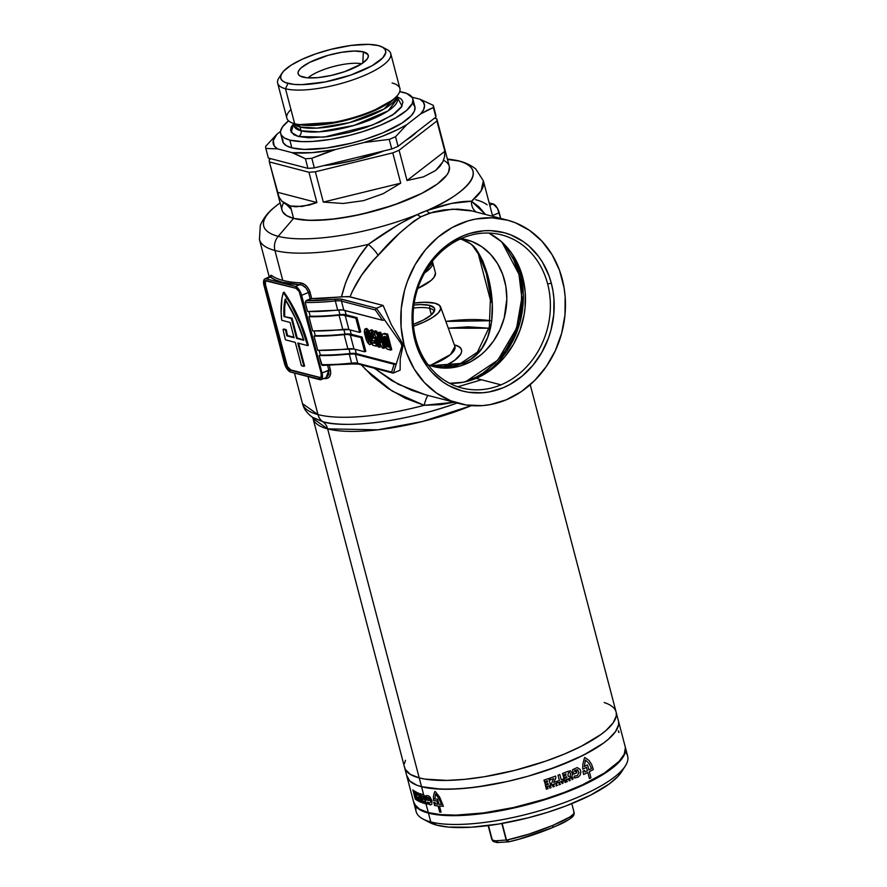 <?xml version="1.0" encoding="UTF-8"?>
<svg xmlns="http://www.w3.org/2000/svg" width="887" height="887" viewBox="0 0 887 887"><rect width="100%" height="100%" fill="white"/><g stroke="black" fill="none" stroke-linecap="round" stroke-linejoin="round"><path stroke-width="1.33" d="M434.275 311.415A35.147 9.868 -14.7 0 0 429.663 308.354L429.829 305.405A36.156 10.145 165.3 0 1 434.741 309.929A36.156 10.145 165.3 0 1 413.353 324.354L423.154 320.14L431.348 314.896L429.663 308.354A35.147 9.868 165.3 0 1 434.275 311.415M547.634 283.895A79.076 67.889 104.6 0 0 462.471 238.026A79.076 67.889 104.6 0 0 415.826 338.978L414.883 340.309A81.859 70.284 -75.4 0 1 463.169 235.798A81.859 70.284 -75.4 0 1 551.337 283.286L547.634 283.895A79.076 67.889 -75.4 0 1 500.989 384.847L476.086 378.35A79.076 67.889 104.6 0 0 525.137 306.98A79.076 67.889 104.6 0 0 488.881 233.059L500.922 241.253L510.347 251.398L514.305 257.263L520.525 270.324L522.731 277.387L525.226 292.244L525.082 307.578L524.029 315.251L519.993 330.219L513.518 344.211L504.88 356.696L494.392 367.185L488.571 371.564L476.086 378.35L500.989 384.847A79.076 67.889 -75.4 0 1 461.761 387.941A79.076 67.889 -75.4 0 1 415.826 338.978A79.076 67.889 -75.4 0 1 462.471 238.026A79.076 67.889 -75.4 0 1 501.698 234.922A79.076 67.889 -75.4 0 1 547.634 283.895L551.337 283.286L552.967 290.869L553.92 298.653L553.776 314.53L550.916 330.308L548.499 337.969L541.802 352.449L532.854 365.377L522 376.243L509.637 384.636L503.051 387.796L489.358 391.899L482.384 392.797L468.536 392.265L461.783 390.823L448.966 385.701L443.012 382.053L432.335 372.762L427.7 367.218L420.083 354.589L414.883 340.309L413.253 332.725L412.3 324.93L412.444 309.053L415.304 293.275L417.722 285.625L424.418 271.134L433.366 258.206L444.221 247.34L450.241 242.816L463.169 235.798L469.955 233.37L483.836 230.786L490.799 230.664L504.437 232.76L510.979 234.955L523.208 241.541L528.763 245.865L538.52 256.365L542.611 262.441L549.053 275.968L551.337 283.286A81.859 70.284 -75.4 0 1 503.051 387.796A81.859 70.284 -75.4 0 1 414.883 340.309L415.826 338.978A79.076 67.889 104.6 0 0 500.989 384.847A79.076 67.889 104.6 0 0 547.634 283.895M501.288 241.43L505.978 247.041L513.695 259.824L518.95 274.271L521.833 297.81L516.567 328.234L497.784 360.189L465.575 381.743L476.751 376.842L483.171 372.928L494.968 363.138L505.047 351.041L512.996 337.104L518.529 321.87L521.423 305.904L521.567 289.838L518.95 274.271L520.436 274.028L523.341 295.083L520.081 321.959L506.51 351.585L480.954 376.077A83.955 72.08 104.6 0 0 520.436 274.028L521.889 274.405L520.436 274.028A83.955 72.08 104.6 0 0 512.642 254.658L520.436 274.028L518.95 274.271L501.998 242.206M414.196 303.032A42.399 11.897 165.3 0 1 435.029 303.232A42.399 11.897 165.3 0 1 440.606 306.957L454.854 346.296A46.191 12.961 -14.7 0 1 430.062 365.566L450.529 354.523L454.931 346.518M454.432 345.121A5.577 4.79 104.6 0 0 454.643 345.032C462.748 346.44 468.735 354.423 443.356 366.985L454.854 360.189L460.952 353.758L461.706 350.93L460.874 348.491L458.501 346.495L454.643 345.032A5.577 4.79 -75.4 0 1 454.432 345.121M270.48 277.409L270.424 275.58L271.4 275.292A115.754 32.486 -14.7 0 0 282.765 280.381A115.754 32.486 -14.7 0 0 300.383 282.853L304.673 284.516L307.368 287.022L309.386 290.326L311.714 298.609A115.754 32.486 -14.7 0 0 341.539 296.724L345.597 282.82L351.596 269.482L359.191 256.709L368.327 244.38L399.061 224.167L417.289 214.576A108.181 30.358 165.3 0 1 278.208 236.33A13.948 11.974 104.6 0 0 274.926 250.478A115.754 32.486 -14.7 0 0 368.327 244.38A115.754 32.486 165.3 0 1 274.926 250.478A115.754 32.486 165.3 0 1 259.436 239.534L269.282 277.054M485.832 269.515L488.282 278.851M491.021 302.312L478.115 253.128L491.021 302.312M313.022 418.52A109.334 30.679 165.3 0 0 313.033 418.531L327.658 428.876A13.948 11.974 104.6 0 0 322.813 421.724A13.948 11.974 -75.4 0 1 327.658 428.876L419.218 777.899A109.334 30.679 165.3 0 1 404.594 767.565A109.334 30.679 -14.7 0 0 419.218 777.899L327.658 428.876A109.334 30.679 165.3 0 0 471.396 405.614L422.434 421.525L377.729 429.829L327.658 428.876A109.334 30.679 165.3 0 1 313.033 418.531L312.39 417.212L322.813 421.724A13.948 11.974 -75.4 0 1 317.978 414.584L302.489 403.64A115.754 32.486 -14.7 0 0 317.978 414.584L308.011 376.587L317.978 414.584A115.754 32.486 -14.7 0 0 424.108 405.315L405.47 398.318L388.074 388.451L372.252 376.099L361.297 364.834M294.462 373.05L302.489 403.64C303.82 409.018 307.301 413.686 312.945 417.633L322.813 421.724C335.951 426.614 389.105 426.902 456.495 403.252L457.138 403.02M283.075 329.321L285.592 329.975A70.284 30.147 -112.7 0 0 286.811 335.84L294.074 337.736L290.071 322.458L281.711 320.274L281.112 312.324L281.955 298.309L283.363 292.488L290.925 304.463L300.626 324.553L307.612 345.608L297.788 343.047L303.897 366.353L301.414 365.699L295.293 342.393L285.481 339.832A75.306 32.298 67.3 0 1 285.326 339.277A75.306 32.298 67.3 0 1 283.075 329.321L286.29 329.687A70.284 30.147 -112.7 0 0 287.51 335.552L294.074 337.736L290.071 322.458L281.711 320.274A75.306 32.298 67.3 0 1 283.363 292.488A75.306 32.298 67.3 0 1 307.612 345.608L297.788 343.047L303.897 366.353L301.414 365.699L295.293 342.393L285.481 339.832A75.306 32.298 67.3 0 1 285.326 339.277A75.306 32.298 67.3 0 1 283.075 329.321M280.104 202.89L277.908 204.531A108.181 30.358 -14.7 0 0 278.208 236.33L293.586 218.39A86.46 24.271 165.3 0 1 283.64 202.779M458.546 160.957A108.181 30.358 -14.7 0 0 450.075 159.361L458.546 160.957C495.101 170.869 455.12 199.542 426.636 210.674L451.494 203.422L471.485 201.26L478.825 206.715L485.455 214.399L471.485 201.26L481.142 190.838L483.36 180.782A115.754 32.486 165.3 0 1 471.485 201.26A13.948 11.631 -64.9 0 0 476.175 211.982A13.948 11.631 115.1 0 1 471.485 201.26C459.799 201.039 444.842 204.176 426.636 210.674A108.181 30.358 -14.7 0 0 458.546 160.957L447.491 159.472L458.546 160.957M373.571 367.628L391.599 380.545L411.479 390.247L425.006 394.637L459.167 403.552A94.831 81.427 -75.4 0 1 404.073 344.821L402.687 344.466A94.831 81.427 104.6 0 0 403.031 345.753L400.237 358.736L400.115 370.189L400.237 358.736L403.031 345.753A94.831 81.427 -75.4 0 1 402.687 344.466L404.073 344.821A94.831 81.427 -75.4 0 1 425.195 250.067A94.831 81.427 -75.4 0 1 507.054 220.043A94.831 81.427 -75.4 0 1 562.147 278.762A94.831 81.427 -75.4 0 1 541.026 373.527A94.831 81.427 -75.4 0 1 459.167 403.552M507.054 220.043L469.733 210.374L457.581 209.099L443.733 209.92L433.222 212.037L421.17 216.672L413.963 221.04L399.172 233.503L373.471 260.213L361.597 275.192L352.394 291.202L350.066 296.823L383.129 305.45L376.432 308.255L340.952 299.096L306.082 300.649L310.162 298.941L308.465 292.466L301.635 295.327L322.014 373.006A8.371 3.592 67.3 0 1 321.094 379.647A8.371 3.592 67.3 0 1 319.897 379.691L290.57 372.041A8.371 3.592 67.3 0 1 284.383 363.182L264.004 285.503A8.371 3.592 67.3 0 1 264.936 278.873A8.371 3.592 67.3 0 1 266.122 278.817L270.446 277.01L266.122 278.817L295.449 286.468L299.806 290.825L301.635 295.327L322.014 373.006L322.447 377.141L321.338 379.514L290.57 372.041L287.92 370.123L285.481 366.242L264.004 285.503L263.572 281.367L264.681 278.995L266.122 278.817L295.449 286.468L299.773 284.672L281.944 282.166L275.347 279.904L270.446 277.01A1.397 1.308 128.3 0 0 271.4 275.292A115.754 32.486 -14.7 0 0 282.765 280.381L274.926 250.478L282.765 280.381A115.754 32.486 -14.7 0 0 300.383 282.853C304.773 283.518 307.989 286.612 310.018 292.133L311.714 298.609L348.414 296.535L383.129 305.45L391.256 324.52L402.354 343.169A94.831 81.427 104.6 0 0 402.687 344.466A94.831 81.427 -75.4 0 1 402.354 343.169L401.19 343.657L401.866 346.24L396.234 364.069L356.308 353.658L355.177 349.323L356.308 353.658L395.713 364.235L354.168 353.98L319.12 355.543L356.308 353.658A13.948 3.914 -14.7 0 0 350.143 353.503L348.901 348.768L350.143 353.503A121.331 34.05 -14.7 0 1 320.34 355.033L319.12 350.387L320.34 355.033L319.12 355.543L321.493 364.601A122.716 34.438 -14.7 0 0 351.618 363.105L349.245 354.046A122.716 34.438 165.3 0 1 319.12 355.543L322.114 365.377L352.316 363.992A1.397 0.632 83.8 0 0 352.505 363.903A1.397 0.632 -96.2 0 1 352.305 363.992A1.397 0.632 -96.2 0 1 351.618 363.105L349.245 354.046A13.948 3.914 165.3 0 1 355.365 354.201L394.094 364.302L391.633 372.096L357.749 363.26L355.365 354.201L357.749 363.26A13.948 3.914 -14.7 0 0 351.618 363.105A1.397 0.632 83.8 0 0 352.305 363.992L358.559 364.125A1.397 1.197 -75.4 0 1 357.749 363.26A1.397 1.197 104.6 0 0 358.559 364.125L392.675 373.028M325.518 378.66A115.754 32.486 165.3 0 1 323.7 378.549A115.754 32.486 165.3 0 0 325.518 378.66A1.397 1.009 93.1 0 0 325.097 377.973A1.397 1.009 -86.9 0 1 325.518 378.66L328.013 378.106L329.853 376.232L330.718 373.327L330.396 369.812C331.283 375.401 329.654 378.35 325.518 378.66M329.265 365.488L330.396 369.812L328.844 370.156L327.625 365.511L328.844 370.156L322.014 373.006L330.396 369.812L329.265 365.488M476.119 249.147L470.664 243.825L462.083 239.512A8.371 7.939 -65.7 0 0 460.12 239.058A8.371 7.939 114.3 0 1 462.083 239.512L461.972 239.435A8.371 8.038 -50.6 0 0 460.275 238.991A8.371 8.038 129.4 0 1 461.972 239.435C467.416 241.508 471.485 243.958 474.157 246.797A8.371 6.209 136.8 0 1 472.638 245.71A8.371 6.209 -43.2 0 0 474.157 246.797C494.259 270.845 506.399 347.017 463.103 363.26L470.42 359.357L476.685 354.301L481.896 348.181L487.606 337.57L491.675 321.482L492.285 303.953L489.147 281.168L482.838 260.966L476.119 249.147M427.589 364.657L438.233 367.562L449.332 367.983L460.442 365.921L471.152 361.452L481.042 354.733L485.566 350.609L493.538 341.04L499.824 330.019L504.204 317.956L506.821 298.941L505.845 286.368L502.707 274.449L497.552 263.616L490.566 254.314L482.007 246.874L472.228 241.608L461.074 238.625A65.549 56.28 -75.4 0 1 466.462 239.712A65.549 56.28 -75.4 0 1 506.821 298.631A65.549 56.28 -75.4 0 1 465.875 363.98L463.103 363.26L465.875 363.98A65.549 56.28 -75.4 0 1 433.355 366.553A65.549 56.28 -75.4 0 1 428.122 364.856M562.269 279.217L561.538 276.556L562.269 279.217M365.821 351.307L362.084 337.071L351.219 334.233L350.077 329.897L351.219 334.233L362.084 337.071L360.92 337.559L347.637 334.454L314.02 336.118L351.219 334.233A13.948 3.914 -14.7 0 0 345.043 334.089L343.801 329.354L345.043 334.089A121.331 34.05 -14.7 0 1 315.251 335.608L314.031 330.962L315.251 335.608L314.02 336.118L317.757 350.365L354.013 349.023L350.276 334.776L360.92 337.559L364.657 351.795L354.013 349.023L364.657 351.795L365.821 351.307L364.657 351.795L360.92 337.559L362.084 337.071L365.821 351.307M360.732 331.893L356.995 317.646L346.118 314.807L344.988 310.483L346.118 314.807L356.995 317.646L355.831 318.134L342.537 315.04L308.931 316.703L346.118 314.807A13.948 3.914 -14.7 0 0 339.954 314.663L338.712 309.929L339.954 314.663A121.331 34.05 -14.7 0 1 310.151 316.182L308.931 311.548L310.151 316.182L308.931 316.703L312.667 330.94L348.913 329.598L345.176 315.351L355.831 318.134L359.568 332.381L348.913 329.598L359.568 332.381L360.732 331.893L359.568 332.381L355.831 318.134L356.995 317.646L360.732 331.893M269.881 276.822L271.4 275.292A1.397 1.308 -51.7 0 1 270.446 277.01A117.139 32.874 165.3 0 0 299.773 284.672A1.397 1.009 93.1 0 0 300.383 282.853A1.397 1.009 -86.9 0 1 299.773 284.672C303.731 285.104 306.625 287.71 308.465 292.466L310.018 292.133L308.465 292.466L306.082 288.087L302.334 285.292L299.773 284.672L295.449 286.468A8.371 3.592 67.3 0 1 301.635 295.327L308.465 292.466L310.162 298.941L311.714 298.609L306.082 300.649A121.331 34.05 165.3 0 0 335.53 299.163A1.397 0.632 -96.2 0 0 335.319 300.959A13.948 3.914 165.3 0 1 341.44 301.114A1.397 1.197 -75.4 0 1 342.271 299.329A1.397 1.197 104.6 0 0 341.44 301.114L375.323 309.951L376.432 308.255L375.323 309.951L382.541 320.285L384.681 320.052L376.432 308.255L401.19 343.657L402.354 343.169L391.256 324.52L383.129 305.45L376.432 308.255L342.271 299.329A15.345 4.302 -14.7 0 0 335.53 299.163A1.397 0.632 83.8 0 0 335.319 300.959A13.948 3.914 165.3 0 1 341.44 301.114L343.823 310.173A13.948 3.914 -14.7 0 0 337.692 310.029L335.319 300.959A122.716 34.438 -14.7 0 1 305.195 302.456L306.082 300.649L305.195 302.456L307.567 311.514A122.716 34.438 -14.7 0 0 337.692 310.029L335.319 300.959A122.716 34.438 165.3 0 1 305.195 302.456L307.567 311.514L342.626 309.962L382.541 320.285L343.823 310.173L341.44 301.114L375.323 309.951L382.541 320.285L384.681 320.052L401.19 343.657L401.866 346.24L403.031 345.753L401.866 346.24L393.418 372.983L400.115 370.189L393.418 372.983L396.234 364.069L394.094 364.302L391.633 372.096L392.919 373.072L391.633 372.096L357.749 363.26A13.948 3.914 -14.7 0 0 351.618 363.105A122.716 34.438 165.3 0 1 321.493 364.601M374.624 332.947L372.562 330.119L370.699 330.274C369.269 330.385 368.97 332.004 369.779 335.153L371.575 339.355L373.338 340.918L374.126 340.575L374.624 343.324L372.052 342.648L374.48 342.493L372.052 342.648L372.74 345.276L376.299 346.207L377.463 345.719L376.476 340.386L377.463 345.719L376.299 346.207L374.879 338.501L373.704 337.825L372.939 338.557L371.165 335.452L371.365 332.703L372.895 335.164L374.092 335.098L370.699 330.274L371.365 329.753M371.132 332.714L372.895 335.164L374.99 334.721L374.092 335.098L371.165 330.452L370.201 330.23L369.447 331.228L371.01 338.39L372.906 340.741L374.126 340.575L374.624 343.324L372.052 342.648L372.74 345.276L376.299 346.207L374.879 338.501L375.877 338.091L373.704 337.825L374.857 337.337L375.822 337.892L374.857 337.337L372.939 338.557L372.241 338.002L371.165 335.452L372.329 334.964L372.008 333.102M373.837 337.947L372.329 334.964L371.165 335.452L371.365 332.703M383.916 333.911L382.619 334.033L382.042 336.162L384.847 347.837L383.683 348.314L379.603 332.78L380.767 332.292L382.142 337.548L380.767 332.292L378.317 332.448L380.966 342.582L375.5 331.716L374.103 331.35L378.184 346.884L379.481 347.216L376.753 336.849L382.33 347.97L384.847 347.837L383.905 344.256L386.665 348.813L390.579 350.121L386.499 334.587L387.663 334.1L391.744 349.633L390.579 350.121L386.499 334.587L382.84 333.9L385.08 333.423L383.916 333.911L387.663 334.1L383.916 333.911C381.842 333.9 381.465 336.162 382.785 340.708C383.849 345.387 385.601 348.314 388.074 349.467L391.744 349.633L387.663 334.1L384.381 333.335M379.436 336.727L376.665 331.228L375.268 330.862L376.665 331.228L379.436 336.727M380.634 346.739L379.459 342.238L380.634 346.739L379.481 347.216L380.634 346.739M369.535 332.414L367.717 329.166L365.832 328.678M371.099 344.2L371.93 342.615L371.243 338.124M449.676 383.306A79.076 67.889 104.6 0 0 476.086 378.35L462.859 382.308L449.399 383.295M455.042 365.799L463.103 363.26L430.428 365.688L446.405 366.952L455.042 365.799M493.039 203.899L497.396 208.245L500.712 218.379L499.237 212.747A8.371 3.592 -112.7 0 0 493.039 203.899L489.779 205.263L493.039 203.899L489.147 202.879L493.039 203.899M283.962 316.526L291.335 318.444L296.568 338.379L303.831 340.275L295.848 318.921L285.148 299.296L284.006 307.312L283.962 316.526A70.284 30.147 67.3 0 1 285.148 299.296A70.284 30.147 67.3 0 1 303.831 340.275L296.568 338.379L303.676 339.765L297.267 338.091L292.034 318.156L291.335 318.444L296.568 338.379L297.267 338.091L292.034 318.156L283.962 316.526M266.056 280.58A6.42 2.75 -112.7 0 0 265.668 285.47L264.98 285.758L265.668 285.47L286.057 363.149L285.359 363.437L286.057 363.149A6.42 2.75 -112.7 0 0 290.792 369.934L290.104 370.223A6.42 2.75 67.3 0 1 285.359 363.437L264.98 285.758A6.42 2.75 67.3 0 1 265.679 280.669A6.42 2.75 67.3 0 1 266.599 280.636L295.925 288.286A6.42 2.75 67.3 0 1 300.671 295.072L321.05 372.751A6.42 2.75 67.3 0 1 320.34 377.84A6.42 2.75 67.3 0 1 319.431 377.884L321.216 376.72L321.05 372.751L299.263 291.623L295.925 288.286L265.501 280.769L264.648 282.587L264.98 285.758L286.756 366.885L290.104 370.223L320.118 377.585A6.42 2.75 -112.7 0 0 320.662 377.64M421.835 212.459L426.636 210.674A13.948 5.522 -108.4 0 0 429.807 213.057L421.17 216.672C406.135 226.285 391.744 239.191 377.984 255.378C365.411 267.985 356.097 281.8 350.066 296.823L341.539 296.724C345.985 277.853 354.911 260.401 368.327 244.38A13.948 3.348 -137.6 0 1 377.984 255.378A13.948 3.348 42.4 0 0 368.327 244.38C384.781 232.405 401.101 222.471 417.289 214.576L421.835 212.459M443.544 160.281A86.46 24.271 165.3 0 1 402.753 201.792A86.46 24.271 165.3 0 1 293.586 218.39L278.208 236.33A108.181 30.358 -14.7 0 0 417.289 214.576A13.948 6.397 -117.1 0 0 421.17 216.672A13.948 6.397 62.9 0 1 417.289 214.576L426.636 210.674A13.948 5.522 71.6 0 0 429.807 213.057L452.592 209.144L472.472 211.017M277.309 192.213L316.903 202.546L309.286 205.063L295.903 206.804L290.348 206.017L285.647 204.132L281.866 201.172L279.083 197.18L277.309 192.213L269.36 161.922L308.953 172.255A86.46 24.271 -14.7 0 0 315.362 171.779L392.775 152.874L400.724 183.165L323.312 202.081L315.362 171.779L392.775 152.874A86.46 24.271 -14.7 0 0 399.083 150.236L436.903 120.987L444.853 151.289L407.033 180.527L399.083 150.236L436.903 120.987A86.46 24.271 -14.7 0 0 436.814 118.814L444.764 149.116L436.814 118.814A86.46 24.271 165.3 0 1 436.903 120.987L444.853 151.289L444.542 156.755L442.868 161.833L435.584 170.537L423.398 176.89L407.033 180.527L399.083 150.236A86.46 24.271 165.3 0 1 392.775 152.874L400.724 183.165L383.062 193.743L363.515 200.65L343.214 203.478L323.312 202.081L315.362 171.779A86.46 24.271 165.3 0 1 308.953 172.255L316.903 202.546L277.309 192.213L282.022 210.219A86.46 24.271 -14.7 0 0 293.586 218.39L303.343 219.998L315.484 220.386L337.149 218.657L361.275 214.31L393.651 205.13L421.78 193.377L437.446 183.953L446.937 174.894L448.567 172.089L449.432 166.989L448.567 172.089L446.937 174.894L437.446 183.953L421.78 193.377L401.268 202.369L377.696 210.141L353.093 216.029L329.565 219.532L309.142 220.342L293.586 218.39L286.612 215.63L282.665 211.816L281.889 209.554L282.665 211.816L286.612 215.63L293.586 218.39L290.348 206.017L281.866 201.172L279.083 197.18L269.36 161.922A86.46 24.271 165.3 0 1 269.271 159.749A86.46 24.271 -14.7 0 0 269.36 161.922L308.953 172.255L316.903 202.546L302.245 206.483L290.348 206.017L293.586 218.39A86.46 24.271 -14.7 0 0 390.845 206.083A86.46 24.271 -14.7 0 0 449.288 166.335L444.764 149.071M281.911 207.092L282.742 204.453L281.911 207.092M404.073 344.821L406.712 353.292L414.174 368.959L424.296 382.43L436.659 393.185L450.818 400.802L466.218 405.004L482.273 405.636L490.345 404.583L506.211 399.837L521.179 391.699L534.695 380.49L546.226 366.641L555.329 350.687L561.659 333.246L564.975 314.974L565.141 296.568L564.032 287.554L559.509 270.291L552.036 254.624L541.924 241.164L529.55 230.409L515.402 222.781L507.819 220.242L492.019 217.814L475.875 219L467.87 220.941L452.381 227.416L438.067 237.128L425.483 249.724L415.116 264.692L407.355 281.478L404.561 290.348L401.246 308.621L401.079 327.015L404.073 344.821M323.056 365.389L352.505 363.903M339.056 315.207A122.716 34.438 165.3 0 1 308.931 316.703L312.667 330.94A122.716 34.438 -14.7 0 0 342.792 329.443L339.056 315.207A13.948 3.914 165.3 0 1 345.176 315.351L348.913 329.598A13.948 3.914 -14.7 0 0 342.792 329.443L339.056 315.207M344.145 334.621A122.716 34.438 165.3 0 1 314.02 336.118L317.757 350.365A122.716 34.438 -14.7 0 0 347.881 348.868L344.145 334.621A13.948 3.914 165.3 0 1 350.276 334.776L354.013 349.023A13.948 3.914 -14.7 0 0 347.881 348.868L344.145 334.621M326.494 377.363L328.767 374.558L328.844 370.156L326.106 377.552L321.094 379.647M492.485 215.563L499.237 212.747L492.485 215.563M293.941 337.226L286.811 335.84A70.284 30.147 67.3 0 1 285.592 329.975L286.29 329.687L283.773 329.022L286.29 329.687A70.284 30.147 -112.7 0 0 287.51 335.552L293.941 337.226M298.62 343.258L304.596 366.054L298.62 343.258M308.31 345.32L307.612 345.608L308.31 345.32A75.306 32.298 -112.7 0 0 284.062 292.2L283.363 292.488L284.062 292.2L287.92 297.999L298.354 317.369L303.986 331.272L308.31 345.32M266.189 280.48L265.346 282.299L265.668 285.47L287.455 366.597L290.792 369.934L320.717 377.64M285.625 300.028A70.284 30.147 -112.7 0 0 284.66 316.227L284.694 307.013L285.847 299.008M419.218 777.899A109.334 30.679 -14.7 0 0 542.212 762.332A109.334 30.679 -14.7 0 0 616.11 712.073A109.334 30.679 165.3 0 1 542.212 762.332A109.334 30.679 165.3 0 1 419.218 777.899L410.393 774.406L405.403 769.583L404.417 766.734L405.403 769.583L410.393 774.406L419.218 777.899L421.536 786.702L419.218 777.899L424.973 779.108L419.218 777.899M604.169 702.526L606.353 703.302L604.169 702.526A109.334 30.679 165.3 0 1 616.11 712.073L618.416 720.876A109.334 30.679 165.3 0 1 544.518 771.136A109.334 30.679 165.3 0 1 421.536 786.702A109.334 30.679 -14.7 0 0 544.518 771.136A109.334 30.679 -14.7 0 0 618.416 720.876L625.213 746.776A109.334 30.679 -14.7 0 1 551.315 797.036A109.334 30.679 -14.7 0 1 428.321 812.603L425.483 801.759L424.518 801.427A109.334 30.679 165.3 0 1 421.89 800.595L421.458 798.965A109.334 30.679 -14.7 0 0 423.055 799.497L422.655 798.5A109.334 30.679 165.3 0 1 421.247 798.034L420.837 796.448A109.334 30.679 -14.7 0 0 422.234 796.914L422.101 795.883A109.334 30.679 165.3 0 1 420.505 795.351L420.083 793.71A109.334 30.679 -14.7 0 0 422.711 794.541L423.631 794.697L421.536 786.702L433.865 788.731L449.221 789.219L467.017 788.155L486.564 785.56L507.12 781.547L527.887 776.269L557.69 766.435L583.624 755.07L603.437 743.151L608.371 739.237L615.445 731.697L618.561 724.823L618.594 721.708L618.561 724.823L615.445 731.697L608.371 739.237L603.437 743.151L591.008 751.112L575.563 758.973L548.066 769.938L527.887 776.269L507.12 781.547L476.618 787.035L457.858 788.876L441.194 789.175L421.536 786.702A109.334 30.679 165.3 0 1 406.9 776.369A109.334 30.679 -14.7 0 0 421.536 786.702L423.631 794.697L426.126 798.599L425.483 801.759L428.321 812.603L419.496 809.11L414.506 804.287L413.519 801.438M616.277 712.904L616.243 716.02L613.128 722.894L606.065 730.433L601.131 734.347L581.318 746.266L564.575 753.972L545.76 761.124L515.214 770.249L484.258 776.757L464.71 779.351L446.915 780.416L424.973 779.108L446.915 780.416L464.71 779.351L484.258 776.757L515.214 770.249L545.76 761.124L564.575 753.972L581.318 746.266L601.131 734.347L606.065 730.433L613.128 722.894L616.243 716.02L616.277 712.904M404.45 763.618L405.503 760.281L404.45 763.618M509.914 343.191L508.395 342.837M365.067 369.036L392.276 391.167L424.108 405.315A13.948 2.029 102.8 0 1 428.188 395.469A13.948 2.029 -77.2 0 0 424.108 405.315L454.211 402.254L440.695 404.627L424.108 405.315A115.754 32.486 165.3 0 1 317.978 414.584A13.948 11.974 104.6 0 0 322.813 421.724A112.538 31.588 -14.7 0 0 456.495 403.252A13.948 3.958 70.3 0 0 456.506 402.864M259.348 239.157A115.754 32.486 -14.7 0 0 274.926 250.478A13.948 11.974 -75.4 0 1 278.208 236.33A108.181 30.358 165.3 0 1 277.321 204.975M374.247 368.216L398.23 384.248L425.139 394.671M490.389 320.739A103.202 28.961 -14.7 0 0 445.839 321.404L490.389 320.739M448.301 328.19L468.148 326.804L489.059 328.212L448.301 328.19M443.445 366.963A13.948 3.914 165.3 0 1 452.647 366.065L443.356 366.985M440.606 306.957A42.399 11.897 165.3 0 1 413.519 326.228M413.664 303.11L424.285 302.256L435.029 303.232L439.608 305.461L440.75 308.776L438.355 312.878L432.634 317.424L424.075 322.014L413.42 326.272M429.829 305.405L420.671 304.574L413.907 305.017A36.156 10.145 165.3 0 1 429.829 305.405L429.663 308.354L431.37 314.874L434.708 310.128L434.397 308.155L429.829 305.405M413.542 308.044A35.147 9.868 165.3 0 1 429.663 308.354A35.147 9.868 -14.7 0 0 413.542 308.044M481.519 379.769L457.792 386.754M359.246 364.069A1.397 1.197 -75.4 0 1 358.548 364.125M487.085 204.83A115.754 32.486 -14.7 0 0 475.72 199.741M385.9 336.872L388.595 347.161L386.699 346.529L384.115 341.162C383.073 337.925 383.306 336.395 384.792 336.583L385.9 336.872L388.595 347.161L386.699 346.529L387.863 346.052L386.699 346.529L385.812 345.62L384.115 341.162L385.28 340.675L383.993 340.697L383.55 336.883L385.9 336.872M383.86 336.528L384.67 336.55L385.28 340.675L387.863 346.052L389.094 346.495M388.484 346.318L386.233 343.712L384.714 336.406M375.5 331.716L376.665 331.228L375.5 331.716L380.966 342.582L378.317 332.448L380.767 332.292L378.317 332.448L379.603 332.78L383.683 348.314L382.33 347.97L376.753 336.849L379.481 347.216L378.184 346.884L374.103 331.35L375.268 330.862L374.103 331.35L375.5 331.716M370.699 330.274L371.864 329.787L374.414 332.503M372.008 333.268L374.103 338.08M373.338 340.918L374.126 340.575M373.704 337.825L372.939 338.557M369.613 344.644L370.711 343.635L369.768 337.382L370.422 337.104L369.768 337.382L367.34 330.718L365.023 328.9L364.369 331.372L365.677 337.437L367.506 342.393L369.613 344.644C371.054 343.857 371.11 341.44 369.768 337.382C369.014 333.445 367.595 330.629 365.477 328.911L366.641 328.423L365.477 328.911C364.047 329.698 363.992 332.126 365.333 336.195C366.087 340.12 367.517 342.936 369.613 344.644L371.309 344.145L371.487 339.2M369.125 342.216L366.741 336.561L367.905 336.073L369.147 340.253L367.905 336.073L366.741 336.561L366.12 331.328L368.36 336.982L368.981 342.227L365.998 333.545L365.832 331.527L366.564 331.716L367.905 336.073L367.018 332.315M365.477 328.911L366.641 328.423L369.369 331.993M367.107 332.78L368.981 342.227M369.314 335.741L369.513 336.495M281.866 73.366L278.928 77.923A58.442 16.398 -14.7 0 0 285.492 88.744L287.953 83.4A54.262 15.223 165.3 0 1 281.866 73.366A54.262 15.223 165.3 0 1 324.964 50.969A54.262 15.223 165.3 0 1 378.405 45.603L382.796 47.333L385.268 49.727L385.745 52.688L382.674 57.943L372.063 65.738L350.753 75.073L325.296 81.914L301.702 84.653L294.074 84.409L285.536 82.624L282.088 80.551L280.614 77.856L281.146 74.652L283.685 71.06L291.014 65.239L301.968 59.362L315.617 53.919L330.773 49.395L351.075 45.437L368.648 44.372L378.405 45.603A54.262 15.223 165.3 0 1 382.242 47.022A54.262 15.223 165.3 0 1 356.241 73.067A54.262 15.223 165.3 0 1 287.953 83.4L285.492 88.744A58.442 16.398 165.3 0 1 277.664 83.212A58.442 16.398 165.3 0 1 280.813 75.539M280.669 133.627L282.709 141.399A68.332 19.181 -14.7 0 0 291.856 147.863L289.816 140.091A68.332 19.181 165.3 0 1 280.669 133.627A68.332 19.181 165.3 0 1 288.563 120.832L282.532 126.863L280.58 131.165L280.569 133.105L281.179 134.891L284.295 137.906L289.816 140.091L302.101 141.632L312.512 141.454L330.463 139.37L349.811 135.312L362.672 131.664L380.667 125.134L395.735 117.838L406.59 110.42L412.3 103.502L412.976 99.466L412.355 97.681L406.778 93.468L399.715 91.671A68.332 19.181 165.3 0 1 403.729 92.481A68.332 19.181 165.3 0 1 412.865 98.945A68.332 19.181 165.3 0 1 366.686 130.367A68.332 19.181 165.3 0 1 289.816 140.091L291.856 147.863A68.332 19.181 -14.7 0 0 368.715 138.128A68.332 19.181 -14.7 0 0 414.905 106.717L412.865 98.945M397.487 98.557A53.553 15.024 -14.7 0 1 361.286 123.171A53.553 15.024 -14.7 0 1 301.048 130.799L300.061 127.007L301.048 130.799L293.885 125.732A53.553 15.024 -14.7 0 0 301.048 130.799A4.457 3.836 -75.4 0 1 298.42 136.498L308.853 137.807L327.647 136.676L349.356 132.44L365.555 127.595L380.146 121.785L394.937 113.381L401.312 107.305L402.975 102.005L401.39 99.133L396.977 96.639L402.044 106.13L392.475 115.088L372.285 125.122L323.988 137.119L298.42 136.498A4.457 3.836 104.6 0 0 301.048 130.799L319.098 131.853L353.935 125.455L388.162 110.842L397.487 98.557L396.844 96.106M300.061 127.007A53.553 15.024 165.3 0 1 293.575 123.393L300.061 127.007A4.457 3.836 104.6 0 0 297.877 124.38A4.457 3.836 -75.4 0 1 300.061 127.007L316.969 128.127L349.478 122.639L383.927 109.079L396.6 96.361A53.553 15.024 165.3 0 1 357.683 120.233A53.553 15.024 165.3 0 1 300.061 127.007M299.229 124.646L339.388 121.907L370.367 112.427L392.287 100.231A55.781 15.656 -14.7 0 1 299.229 124.646L296.735 124.169A58.442 16.398 165.3 0 1 294.661 123.703A58.442 16.398 165.3 0 1 290.936 109.522M277.664 83.212L286.845 118.171A58.442 16.398 -14.7 0 0 294.661 123.703L285.492 88.744L294.661 123.703A58.442 16.398 -14.7 0 0 360.399 115.377A58.442 16.398 -14.7 0 0 399.904 88.512L390.735 53.553A58.442 16.398 165.3 0 1 351.23 80.418A58.442 16.398 165.3 0 1 285.492 88.744A58.442 16.398 -14.7 0 0 359.035 77.612A58.442 16.398 -14.7 0 0 387.054 49.561L382.242 47.022M363.404 51.867A36.256 10.178 165.3 0 1 368.327 56.402A36.256 10.178 165.3 0 1 341.95 72.557A36.256 10.178 165.3 0 1 302.966 77.125A36.256 10.178 165.3 0 1 298.586 74.696A36.256 10.178 165.3 0 1 320.85 57.644A36.256 10.178 165.3 0 1 363.404 51.867L362.772 63.055L363.404 51.867L354.223 51.036L341.839 52.255L328.135 55.327L309.652 62.356L301.447 67.612L299.096 70.117L298.065 72.39L298.387 74.375L300.039 75.972L307.057 77.801L318.045 77.612L331.35 75.417L344.921 71.57L361.364 64.008L367.273 58.886L368.305 56.602L367.983 54.628L363.404 51.867M432.401 261.233L432.656 262.308L424.618 272.886A46.024 12.917 165.3 0 0 432.656 262.308A46.024 12.917 165.3 0 0 432.279 261.399M311.825 158.296A86.46 24.271 165.3 0 1 305.416 158.762L307.933 168.364A86.46 24.271 -14.7 0 0 314.342 167.898L311.825 158.296L335.541 149.493L364.036 142.53L389.238 139.381L391.755 148.983A86.46 24.271 -14.7 0 0 398.063 146.344L395.547 136.742A86.46 24.271 165.3 0 1 389.238 139.381L391.755 148.983L314.342 167.898L311.825 158.296L323.555 153.628L335.541 149.493L364.036 142.53L389.238 139.381A86.46 24.271 -14.7 0 0 395.547 136.742L406.756 124.679L420.682 113.913L426.98 110.398L433.366 107.504L435.894 117.106A86.46 24.271 -14.7 0 0 435.794 114.933L433.277 105.331A86.46 24.271 165.3 0 1 433.366 107.504L435.894 117.106L398.063 146.344L395.547 136.742L406.756 124.679A78.1 21.92 165.3 0 1 364.036 142.53L381.975 136.398L397.831 129.502L406.756 124.679L420.682 113.913L433.366 107.504A86.46 24.271 -14.7 0 0 433.277 105.331L420.028 99.244L412.034 97.16L420.028 99.244A78.1 21.92 165.3 0 1 420.682 113.913L423.653 109.533L424.54 105.553L423.321 102.094L420.028 99.244L433.277 105.331L435.794 114.933A86.46 24.271 165.3 0 1 435.894 117.106L398.063 146.344A86.46 24.271 165.3 0 1 391.755 148.983L314.342 167.898A86.46 24.271 165.3 0 1 307.933 168.364L268.351 158.041L265.823 148.439A86.46 24.271 165.3 0 1 265.734 146.266A86.46 24.271 -14.7 0 0 265.823 148.439L277.598 148.872L292.167 152.675L298.753 155.447L305.416 158.762L307.933 168.364L268.351 158.041L265.823 148.439L277.598 148.872A78.1 21.92 165.3 0 1 276.932 134.203L265.734 146.266L276.932 134.203L273.251 140.634L274.294 146.022L277.598 148.872L292.167 152.675L311.803 152.664L335.541 149.493A78.1 21.92 165.3 0 1 292.167 152.675L305.416 158.762A86.46 24.271 -14.7 0 0 311.825 158.296M280.547 131.409L276.932 134.203L280.547 131.409M270.69 158.651L269.271 159.749L270.69 158.651M436.814 118.814L434.464 118.204L436.814 118.814M417.744 288.508A46.024 12.917 -14.7 0 0 435.373 272.664L432.656 262.308M435.45 273.008L434.12 277.221L431.149 280.392L417.333 288.696M307.966 77.879A32.076 9.003 165.3 0 1 333.7 66.47A32.076 9.003 165.3 0 1 361.719 63.775A32.076 9.003 -14.7 0 0 333.7 66.47A32.076 9.003 -14.7 0 0 307.966 77.879M384.226 48.408A58.442 16.398 165.3 0 1 390.735 53.553M392.087 82.979A58.442 16.398 165.3 0 1 394.227 98.59A58.442 16.398 165.3 0 1 296.735 124.169M293.852 123.304L291.136 127.14L290.559 130.566L293.73 134.647L298.42 136.498L291.246 132.351L293.664 123.515M413.154 103.846L415.016 107.238L414.34 111.263L411.136 115.798L401.911 123.116L382.696 132.906L364.712 139.425L351.851 143.073L326.283 148.062L304.141 149.404L291.856 147.863L286.335 145.679L283.219 142.663L282.62 138.937M291.235 209.399L286.656 204.664M407.033 180.527L444.853 151.289L444.542 156.755L442.868 161.833L439.863 166.446L435.584 170.537L423.398 176.89L407.033 180.527M323.312 202.081L400.724 183.165L383.062 193.743L363.515 200.65L343.214 203.478L323.312 202.081M416.69 131.941L405.991 140.224A69.729 19.569 -14.7 0 0 416.657 131.975M384.027 150.879L356.197 159.782L336.45 163.929L323.744 165.603A69.729 19.569 -14.7 0 0 384.027 150.879M423.044 819.045L429.441 822.426A103.757 29.116 -14.7 0 0 436.781 825.154L430.772 821.927A109.334 30.679 165.3 0 1 423.044 819.045A109.334 30.679 165.3 0 1 416.158 806.871M413.83 802.779L416.147 811.583A109.334 30.679 -14.7 0 0 430.772 821.927L428.465 813.124A109.334 30.679 165.3 0 1 413.83 802.779A109.334 30.679 165.3 0 1 413.774 802.524M413.664 801.948L416.646 807.37L423.587 811.55L434.22 814.321L448.123 815.585L464.788 815.297L483.548 813.457L503.694 810.13L524.461 805.474L545.028 799.63L564.62 792.856L582.482 785.383L597.938 777.522L610.367 769.561L619.314 761.811L624.437 754.571L625.49 751.234L625.268 747.031A109.334 30.679 165.3 0 1 625.346 747.286A109.334 30.679 165.3 0 1 551.448 797.557A109.334 30.679 165.3 0 1 428.465 813.124L430.772 821.927A109.334 30.679 -14.7 0 0 553.754 806.361A109.334 30.679 -14.7 0 0 627.652 756.09L625.346 747.286M625.335 751.999A109.334 30.679 165.3 0 1 625.313 765.991A109.334 30.679 165.3 0 1 538.453 811.106A109.334 30.679 165.3 0 1 430.772 821.927L436.781 825.154A103.757 29.116 -14.7 0 0 538.974 814.898A103.757 29.116 -14.7 0 0 621.388 772.078A103.757 29.116 -14.7 0 0 622.951 769.129L622.752 769.606M429.408 822.415L436.781 825.154L448.478 827.083L471.252 827.227L498.494 824.067L527.876 817.903L547.401 812.359L565.995 805.928L590.598 795.14L609.402 783.831L617.895 776.469L621.41 772.045M406.734 775.537L409.716 780.959L416.657 785.139L421.536 786.702L416.657 785.139L409.716 780.959L406.734 775.537M313.033 418.531L413.697 802.258A109.334 30.679 -14.7 0 0 428.321 812.603L440.662 814.632L456.018 815.12L483.415 812.935L513.917 807.447L544.895 799.12L564.487 792.335L582.349 784.873L604.424 773.02L619.181 761.301L624.293 754.061L625.379 747.597M414.983 797.679L415.537 799.01L415.238 797.879A109.334 30.679 -14.7 0 0 415.338 797.945L415.726 799.431A109.334 30.679 165.3 0 1 415.582 799.32L415.049 798.045L415.327 799.109A109.334 30.679 165.3 0 1 415.238 799.032L414.85 797.579A109.334 30.679 -14.7 0 0 414.983 797.679A109.334 30.679 165.3 0 1 414.85 797.579L415.238 799.032A109.334 30.679 -14.7 0 0 415.327 799.109L415.049 798.045L415.582 799.32A109.334 30.679 -14.7 0 0 415.726 799.431L415.338 797.945A109.334 30.679 165.3 0 1 415.238 797.879L415.537 799.01L414.983 797.679M416.236 798.755A109.334 30.679 165.3 0 1 415.959 798.566L415.892 798.344A109.334 30.679 -14.7 0 0 416.291 798.61L416.679 800.096A109.334 30.679 165.3 0 1 416.28 799.83L416.214 799.575A109.334 30.679 -14.7 0 0 416.502 799.764L416.402 799.387A109.334 30.679 165.3 0 1 416.125 799.198L416.07 798.965A109.334 30.679 -14.7 0 0 416.336 799.143L416.336 799.143A109.334 30.679 165.3 0 1 416.07 798.965L416.125 799.198A109.334 30.679 -14.7 0 0 416.402 799.387L416.502 799.764A109.334 30.679 165.3 0 1 416.214 799.575L416.28 799.83A109.334 30.679 -14.7 0 0 416.679 800.096L416.291 798.61A109.334 30.679 165.3 0 1 415.892 798.344L415.959 798.566A109.334 30.679 -14.7 0 0 416.236 798.755M420.893 801.205A109.334 30.679 -14.7 0 0 421.281 801.36L421.27 801.05A109.334 30.679 -14.7 0 0 421.436 801.116L421.469 802.469A109.334 30.679 165.3 0 1 421.292 802.391L420.549 800.773A109.334 30.679 -14.7 0 0 420.726 800.839L420.726 800.839A109.334 30.679 165.3 0 1 420.549 800.773L421.292 802.391A109.334 30.679 -14.7 0 0 421.469 802.469L421.436 801.116A109.334 30.679 165.3 0 1 421.27 801.05L421.281 801.36A109.334 30.679 165.3 0 1 420.893 801.205M422.855 801.615L423.476 802.99L423.143 801.704A109.334 30.679 -14.7 0 0 423.299 801.759L423.687 803.245A109.334 30.679 165.3 0 1 423.409 803.156L422.811 801.859L422.844 802.968A109.334 30.679 165.3 0 1 422.578 802.868L422.19 801.393A109.334 30.679 -14.7 0 0 422.345 801.438L422.678 802.724L422.622 801.538A109.334 30.679 -14.7 0 0 422.855 801.615A109.334 30.679 165.3 0 1 422.622 801.538L422.678 802.724L422.345 801.438A109.334 30.679 165.3 0 1 422.19 801.393L422.578 802.868A109.334 30.679 -14.7 0 0 422.844 802.968L422.811 801.859L423.409 803.156A109.334 30.679 -14.7 0 0 423.687 803.245L423.299 801.759A109.334 30.679 165.3 0 1 423.143 801.704L423.476 802.99L422.855 801.615M424.651 802.691A109.334 30.679 -14.7 0 0 424.94 802.768L424.784 802.203A109.334 30.679 -14.7 0 0 424.951 802.247L425.339 803.733A109.334 30.679 165.3 0 1 424.829 803.589L424.174 802.025A109.334 30.679 -14.7 0 0 424.374 802.081L424.651 802.691L424.374 802.081A109.334 30.679 165.3 0 1 424.174 802.025L424.829 803.589A109.334 30.679 -14.7 0 0 425.339 803.733L424.951 802.247A109.334 30.679 165.3 0 1 424.784 802.203L424.94 802.768A109.334 30.679 165.3 0 1 424.651 802.691L424.629 802.68M420.161 798.488A109.334 30.679 -14.7 0 0 421.137 798.854L421.558 800.484A109.334 30.679 165.3 0 1 418.852 799.364L418.431 797.735A109.334 30.679 -14.7 0 0 419.34 798.145L417.954 792.889A109.334 30.679 -14.7 0 0 418.786 793.233L420.161 798.488L418.786 793.233A109.334 30.679 165.3 0 1 417.954 792.889L419.34 798.145A109.334 30.679 165.3 0 1 418.431 797.735L418.852 799.364A109.334 30.679 -14.7 0 0 421.558 800.484L421.137 798.854A109.334 30.679 165.3 0 1 420.161 798.488M417.012 797.025A109.334 30.679 -14.7 0 0 418.176 797.624L418.609 799.254A109.334 30.679 165.3 0 1 416.557 798.145L416.435 793.688A109.334 30.679 165.3 0 1 415.171 792.967L414.717 791.237A109.334 30.679 -14.7 0 0 416.945 792.435L417.012 797.025L416.945 792.435A109.334 30.679 165.3 0 1 414.717 791.237L415.171 792.967A109.334 30.679 -14.7 0 0 416.435 793.688L416.557 798.145A109.334 30.679 -14.7 0 0 418.609 799.254L418.176 797.624A109.334 30.679 165.3 0 1 417.012 797.025M416.147 797.89A109.334 30.679 165.3 0 1 414.65 796.825L414.229 795.195A109.334 30.679 -14.7 0 0 415.105 795.85L414.85 794.896A109.334 30.679 165.3 0 1 414.018 794.275L413.597 792.69A109.334 30.679 -14.7 0 0 414.44 793.311L414.151 792.235A109.334 30.679 165.3 0 1 413.275 791.581L412.843 789.929A109.334 30.679 -14.7 0 0 414.34 791.004L416.147 797.89L414.34 791.004A109.334 30.679 165.3 0 1 412.843 789.929L413.275 791.581A109.334 30.679 -14.7 0 0 414.151 792.235L414.44 793.311A109.334 30.679 165.3 0 1 413.597 792.69L414.018 794.275A109.334 30.679 -14.7 0 0 414.85 794.896L415.105 795.85A109.334 30.679 165.3 0 1 414.229 795.195L414.65 796.825A109.334 30.679 -14.7 0 0 416.147 797.89M417.821 800.773A109.334 30.679 165.3 0 1 417.433 800.551L416.901 798.987A109.334 30.679 -14.7 0 0 417.012 799.054L417.245 799.675A109.334 30.679 -14.7 0 0 417.444 799.786L417.3 799.22A109.334 30.679 -14.7 0 0 417.433 799.287L417.821 800.773L417.433 799.287A109.334 30.679 165.3 0 1 417.3 799.22L417.444 799.786A109.334 30.679 165.3 0 1 417.245 799.675L417.012 799.054A109.334 30.679 165.3 0 1 416.901 798.987L417.433 800.551A109.334 30.679 -14.7 0 0 417.821 800.773M420.05 801.66A109.334 30.679 -14.7 0 0 420.305 801.77L420.371 802.025A109.334 30.679 165.3 0 1 419.739 801.737L419.673 801.482A109.334 30.679 -14.7 0 0 419.928 801.604L419.606 800.373A109.334 30.679 -14.7 0 0 419.728 800.429L420.05 801.66L419.728 800.429A109.334 30.679 165.3 0 1 419.606 800.373L419.928 801.604A109.334 30.679 165.3 0 1 419.673 801.482L419.739 801.737A109.334 30.679 -14.7 0 0 420.371 802.025L420.305 801.77A109.334 30.679 165.3 0 1 420.05 801.66M418.952 801.371L418.431 799.974L418.609 801.194A109.334 30.679 165.3 0 1 418.487 801.138L418.365 799.697L419.074 801.427A109.334 30.679 165.3 0 1 418.952 801.371A109.334 30.679 -14.7 0 0 419.074 801.427L418.365 799.697L418.487 801.138A109.334 30.679 -14.7 0 0 418.609 801.194L418.431 799.974L418.952 801.371M557.136 785.538L556.371 784.374L556.293 785.838A109.334 30.679 165.3 0 1 555.983 785.949L556.304 784.108L557.446 785.427A109.334 30.679 165.3 0 1 557.136 785.538A109.334 30.679 -14.7 0 0 557.446 785.427L556.304 784.108L555.983 785.949A109.334 30.679 -14.7 0 0 556.293 785.838L556.371 784.374L557.136 785.538M559.808 784.274A109.334 30.679 -14.7 0 0 560.407 784.053L560.473 784.308A109.334 30.679 165.3 0 1 559.01 784.851L558.943 784.596A109.334 30.679 -14.7 0 0 559.542 784.374L559.22 783.143A109.334 30.679 -14.7 0 0 559.486 783.044L559.808 784.274L559.486 783.044A109.334 30.679 165.3 0 1 559.22 783.143L559.542 784.374A109.334 30.679 165.3 0 1 558.943 784.596L559.01 784.851A109.334 30.679 -14.7 0 0 560.473 784.308L560.407 784.053A109.334 30.679 165.3 0 1 559.808 784.274M554.231 786.569A109.334 30.679 165.3 0 1 553.189 786.935L552.39 785.594A109.334 30.679 -14.7 0 0 552.701 785.483L553.067 785.982A109.334 30.679 -14.7 0 0 553.632 785.782L553.488 785.217A109.334 30.679 -14.7 0 0 553.843 785.095L554.231 786.569L553.843 785.095A109.334 30.679 165.3 0 1 553.488 785.217L553.632 785.782A109.334 30.679 165.3 0 1 553.067 785.982L552.701 785.483A109.334 30.679 165.3 0 1 552.39 785.594L553.189 786.935A109.334 30.679 -14.7 0 0 554.231 786.569M550.594 785.394A109.334 30.679 165.3 0 1 545.804 786.991L545.383 785.361A109.334 30.679 -14.7 0 0 548.277 784.396L548.033 783.454A109.334 30.679 165.3 0 1 545.272 784.363L544.862 782.777A109.334 30.679 -14.7 0 0 547.612 781.857L547.334 780.782A109.334 30.679 165.3 0 1 544.43 781.746L543.997 780.105A109.334 30.679 -14.7 0 0 548.787 778.509L550.594 785.394L548.787 778.509A109.334 30.679 165.3 0 1 543.997 780.105L544.43 781.746A109.334 30.679 -14.7 0 0 547.334 780.782L547.612 781.857A109.334 30.679 165.3 0 1 544.862 782.777L545.272 784.363A109.334 30.679 -14.7 0 0 548.033 783.454L548.277 784.396A109.334 30.679 165.3 0 1 545.383 785.361L545.804 786.991A109.334 30.679 -14.7 0 0 550.594 785.394M553.765 782.511A109.334 30.679 -14.7 0 0 556.703 781.458L557.136 783.088A109.334 30.679 165.3 0 1 551.769 784.984L551.415 783.631L553.765 778.664A109.334 30.679 165.3 0 1 550.339 779.861L549.885 778.132A109.334 30.679 -14.7 0 0 555.672 776.081L555.85 778.187L553.765 782.511L555.85 778.187L555.672 776.081A109.334 30.679 165.3 0 1 549.885 778.132L550.339 779.861A109.334 30.679 -14.7 0 0 553.765 778.664L551.415 783.631L551.769 784.984A109.334 30.679 -14.7 0 0 557.136 783.088L556.703 781.458A109.334 30.679 165.3 0 1 553.765 782.511M561.205 779.784A109.334 30.679 -14.7 0 0 563.212 779.008L563.644 780.638A109.334 30.679 165.3 0 1 557.735 782.866L557.313 781.236A109.334 30.679 -14.7 0 0 559.409 780.46L558.023 775.205A109.334 30.679 -14.7 0 0 559.83 774.528L561.205 779.784L559.83 774.528A109.334 30.679 165.3 0 1 558.023 775.205L559.409 780.46A109.334 30.679 165.3 0 1 557.313 781.236L557.735 782.866A109.334 30.679 -14.7 0 0 563.644 780.638L563.212 779.008A109.334 30.679 165.3 0 1 561.205 779.784M562.491 773.497A109.334 30.679 -14.7 0 0 567.403 771.535L570.463 770.77L572.47 773.198L572.026 776.702L569.21 778.42A109.334 30.679 165.3 0 1 564.298 780.383L563.866 778.753A109.334 30.679 -14.7 0 0 566.915 777.544L566.394 776.713A109.334 30.679 165.3 0 1 563.711 777.777L563.289 776.18A109.334 30.679 -14.7 0 0 565.973 775.127L565.961 773.93A109.334 30.679 165.3 0 1 562.923 775.138L562.491 773.497L562.923 775.138A109.334 30.679 -14.7 0 0 565.961 773.93L565.973 775.127A109.334 30.679 165.3 0 1 563.289 776.18L563.711 777.777A109.334 30.679 -14.7 0 0 566.394 776.713L566.915 777.544A109.334 30.679 165.3 0 1 563.866 778.753L564.298 780.383A109.334 30.679 -14.7 0 0 569.21 778.42L572.026 776.702L572.47 773.198L570.463 770.77L567.403 771.535A109.334 30.679 165.3 0 1 562.491 773.497M573.678 774.151L572.514 769.716L577.16 767.588L580.187 769.417L580.852 772.167L580.198 775.016L578.335 777.034L574.698 778.043L574.199 776.136L577.282 775.626L579.034 772.655L577.57 769.728L574.565 770.382L574.92 771.712A109.334 30.679 -14.7 0 0 576.483 771.014L576.927 772.71A109.334 30.679 165.3 0 1 573.678 774.151A109.334 30.679 -14.7 0 0 576.927 772.71L576.483 771.014A109.334 30.679 165.3 0 1 574.92 771.712L574.565 770.382L577.57 769.728L579.034 772.655L577.282 775.626L574.199 776.136L574.698 778.043L578.335 777.034L580.198 775.016L580.852 772.167L580.187 769.417L577.16 767.588L572.514 769.716L573.678 774.151M584.189 758.817L584.777 757.465L589.057 760.492L591.629 764.428L593.348 769.539A109.334 30.679 165.3 0 1 589.334 771.668L590.942 777.799A109.334 30.679 165.3 0 1 589.423 778.575L587.815 772.455A109.334 30.679 165.3 0 1 583.657 774.506L582.859 771.269A109.334 30.679 -14.7 0 0 584.489 770.481L584.877 771.956A109.334 30.679 -14.7 0 0 587.36 770.714L586.473 767.344A109.334 30.679 165.3 0 1 582.759 769.184L582.77 764.661L584.189 758.817L582.77 764.661L582.759 769.184A109.334 30.679 -14.7 0 0 586.473 767.344L587.36 770.714A109.334 30.679 165.3 0 1 584.877 771.956L584.489 770.481A109.334 30.679 165.3 0 1 582.859 771.269L583.657 774.506A109.334 30.679 -14.7 0 0 587.815 772.455L589.423 778.575A109.334 30.679 -14.7 0 0 590.942 777.799L589.334 771.668A109.334 30.679 -14.7 0 0 593.348 769.539L591.629 764.428L589.057 760.492L584.777 757.465L584.189 758.817M427.024 800.052L425.86 795.617L428.155 795.717L429.962 796.947L431.947 800.717L431.825 804.176L430.55 804.952L428.044 803.944L427.545 802.036L429.685 803.19L430.794 801.526L429.485 798.233L427.346 797.247L427.7 798.577A109.334 30.679 -14.7 0 0 428.776 798.788L429.219 800.495A109.334 30.679 165.3 0 1 427.024 800.052A109.334 30.679 -14.7 0 0 429.219 800.495L428.776 798.788A109.334 30.679 165.3 0 1 427.7 798.577L427.346 797.247L429.485 798.233L430.794 801.526L429.685 803.19L427.545 802.036L428.044 803.944L430.55 804.952L431.825 804.176L431.947 800.717L429.962 796.947L428.155 795.717L425.86 795.617L427.024 800.052M434.464 792.257L434.974 791.404L435.717 792.069L439.697 797.18L443.4 806.294A109.334 30.679 165.3 0 1 439.475 806.039L441.083 812.17A109.334 30.679 165.3 0 1 439.697 812.048L438.089 805.917A109.334 30.679 165.3 0 1 434.563 805.529L433.754 802.325A109.334 30.679 -14.7 0 0 435.096 802.491L435.484 803.955A109.334 30.679 -14.7 0 0 437.635 804.187L436.748 800.806A109.334 30.679 165.3 0 1 433.577 800.462L433.41 796.57L434.464 792.257L433.41 796.57L433.577 800.462A109.334 30.679 -14.7 0 0 436.748 800.806L437.635 804.187A109.334 30.679 165.3 0 1 435.484 803.955L435.096 802.491A109.334 30.679 165.3 0 1 433.754 802.325L434.563 805.529A109.334 30.679 -14.7 0 0 438.089 805.917L439.697 812.048A109.334 30.679 -14.7 0 0 441.083 812.17L439.475 806.039A109.334 30.679 -14.7 0 0 443.4 806.294L439.697 797.18L435.717 792.069L434.974 791.404L434.464 792.257M426.869 804.132A109.334 30.679 165.3 0 1 426.636 804.065L425.849 802.491A109.334 30.679 -14.7 0 0 426.059 802.535L426.226 802.89A109.334 30.679 -14.7 0 0 426.691 803.001L426.691 802.702A109.334 30.679 -14.7 0 0 426.902 802.746L426.869 804.132L426.902 802.746A109.334 30.679 165.3 0 1 426.691 802.702L426.691 803.001A109.334 30.679 165.3 0 1 426.226 802.89L426.059 802.535A109.334 30.679 165.3 0 1 425.849 802.491L426.636 804.065A109.334 30.679 -14.7 0 0 426.869 804.132M572.769 779.418A109.334 30.679 165.3 0 1 572.37 779.584L571.328 778.376A109.334 30.679 -14.7 0 0 571.671 778.232L571.904 778.498A109.334 30.679 -14.7 0 0 572.658 778.187L572.714 777.788A109.334 30.679 -14.7 0 0 573.057 777.644L572.769 779.418L573.057 777.644A109.334 30.679 165.3 0 1 572.714 777.788L572.658 778.187A109.334 30.679 165.3 0 1 571.904 778.498L571.671 778.232A109.334 30.679 165.3 0 1 571.328 778.376L572.37 779.584A109.334 30.679 -14.7 0 0 572.769 779.418M569.177 779.906A109.334 30.679 -14.7 0 0 569.665 779.695L569.521 779.13A109.334 30.679 -14.7 0 0 569.809 779.008L570.197 780.493A109.334 30.679 165.3 0 1 569.31 780.859L568.423 779.573A109.334 30.679 -14.7 0 0 568.8 779.418L569.177 779.906L568.8 779.418A109.334 30.679 165.3 0 1 568.423 779.573L569.31 780.859A109.334 30.679 -14.7 0 0 570.197 780.493L569.809 779.008A109.334 30.679 165.3 0 1 569.521 779.13L569.665 779.695A109.334 30.679 165.3 0 1 569.177 779.906M565.995 780.549L566.882 781.613L566.549 780.327A109.334 30.679 -14.7 0 0 566.837 780.216L567.225 781.691A109.334 30.679 165.3 0 1 566.704 781.902L565.839 780.926L565.618 782.334A109.334 30.679 165.3 0 1 565.086 782.545L564.697 781.059A109.334 30.679 -14.7 0 0 565.008 780.937L565.352 782.212L565.551 780.726A109.334 30.679 -14.7 0 0 565.995 780.549A109.334 30.679 165.3 0 1 565.551 780.726L565.352 782.212L565.008 780.937A109.334 30.679 165.3 0 1 564.697 781.059L565.086 782.545A109.334 30.679 -14.7 0 0 565.618 782.334L565.839 780.926L566.704 781.902A109.334 30.679 -14.7 0 0 567.225 781.691L566.837 780.216A109.334 30.679 165.3 0 1 566.549 780.327L566.882 781.613L565.995 780.549M561.948 782.489A109.334 30.679 -14.7 0 0 562.768 782.168L562.846 781.78A109.334 30.679 -14.7 0 0 563.178 781.647L562.835 783.409A109.334 30.679 165.3 0 1 562.458 783.554L561.316 782.367A109.334 30.679 -14.7 0 0 561.693 782.223L561.693 782.223A109.334 30.679 165.3 0 1 561.316 782.367L562.458 783.554A109.334 30.679 -14.7 0 0 562.835 783.409L563.178 781.647A109.334 30.679 165.3 0 1 562.846 781.78L562.768 782.168A109.334 30.679 165.3 0 1 561.948 782.489M550.361 786.536A109.334 30.679 165.3 0 1 549.496 786.824L549.43 786.603A109.334 30.679 -14.7 0 0 550.639 786.192L551.027 787.678A109.334 30.679 165.3 0 1 549.818 788.088L549.752 787.833A109.334 30.679 -14.7 0 0 550.616 787.545L550.517 787.168A109.334 30.679 165.3 0 1 549.685 787.445L549.63 787.212A109.334 30.679 -14.7 0 0 550.461 786.924L550.461 786.924A109.334 30.679 165.3 0 1 549.63 787.212L549.685 787.445A109.334 30.679 -14.7 0 0 550.517 787.168L550.616 787.545A109.334 30.679 165.3 0 1 549.752 787.833L549.818 788.088A109.334 30.679 -14.7 0 0 551.027 787.678L550.639 786.192A109.334 30.679 165.3 0 1 549.43 786.603L549.496 786.824A109.334 30.679 -14.7 0 0 550.361 786.536M546.459 787.589L547.634 788.432L547.334 787.301A109.334 30.679 -14.7 0 0 547.656 787.201L548.055 788.676A109.334 30.679 165.3 0 1 547.556 788.842L546.436 788.044L546.714 789.097A109.334 30.679 165.3 0 1 546.392 789.208L546.004 787.745A109.334 30.679 -14.7 0 0 546.459 787.589A109.334 30.679 165.3 0 1 546.004 787.745L546.392 789.208A109.334 30.679 -14.7 0 0 546.714 789.097L546.436 788.044L547.556 788.842A109.334 30.679 -14.7 0 0 548.055 788.676L547.656 787.201A109.334 30.679 165.3 0 1 547.334 787.301L547.634 788.432L546.459 787.589M619.015 732.518L618.738 731.465L618.771 732.352M618.339 730.833L618.627 731.963L618.594 731.032M562.713 782.456A109.334 30.679 165.3 0 1 562.125 782.689L562.58 783.166L562.713 782.456L562.58 783.166L562.125 782.689A109.334 30.679 -14.7 0 0 562.713 782.456M553.699 786.004A109.334 30.679 165.3 0 1 553.133 786.204L553.244 786.636A109.334 30.679 -14.7 0 0 553.81 786.447L553.81 786.447A109.334 30.679 165.3 0 1 553.244 786.636L553.133 786.204A109.334 30.679 -14.7 0 0 553.699 786.004M569.842 780.36L569.72 779.928A109.334 30.679 165.3 0 1 569.232 780.128L569.343 780.56A109.334 30.679 -14.7 0 0 569.842 780.36A109.334 30.679 165.3 0 1 569.343 780.56L569.232 780.128A109.334 30.679 -14.7 0 0 569.72 779.928L569.842 780.36M572.636 778.453L572.492 779.174L572.071 778.697A109.334 30.679 -14.7 0 0 572.636 778.453A109.334 30.679 165.3 0 1 572.071 778.697L572.492 779.174L572.636 778.453M569.587 772.477L568.29 772.91L567.957 775.748L568.966 776.635L570.286 776.258L570.552 773.409L569.587 772.477L570.552 773.409L570.286 776.258L568.966 776.635L567.957 775.748L568.29 772.91L569.587 772.477M588.879 769.938A109.334 30.679 -14.7 0 0 591.474 768.574L589.079 763.507L585.442 760.026L584.289 766.468A109.334 30.679 -14.7 0 0 587.538 764.827L588.879 769.938L587.538 764.827A109.334 30.679 165.3 0 1 584.289 766.468L585.442 760.026L589.079 763.507L591.474 768.574A109.334 30.679 165.3 0 1 588.879 769.938M421.292 801.571A109.334 30.679 165.3 0 1 421.003 801.471L421.303 802.114L421.003 801.471A109.334 30.679 -14.7 0 0 421.292 801.571M417.511 800.007A109.334 30.679 165.3 0 1 417.3 799.897L417.411 800.329A109.334 30.679 -14.7 0 0 417.622 800.451L417.622 800.451A109.334 30.679 165.3 0 1 417.411 800.329L417.256 799.919A109.334 30.679 -14.7 0 0 417.511 800.007M424.174 796.482L423.398 796.193L423.487 798.477L424.984 800.118L424.174 796.482L424.984 800.118L423.487 798.477L423.398 796.193L424.174 796.482M421.458 798.965L421.89 800.595A109.334 30.679 -14.7 0 0 424.518 801.427L425.483 801.759L426.126 798.599L423.631 794.697L422.711 794.541A109.334 30.679 165.3 0 1 420.083 793.71L420.505 795.351A109.334 30.679 -14.7 0 0 422.101 795.883L422.234 796.914A109.334 30.679 165.3 0 1 420.837 796.448L421.247 798.034A109.334 30.679 -14.7 0 0 422.655 798.5L423.055 799.497A109.334 30.679 165.3 0 1 421.458 798.965M439.021 804.309A109.334 30.679 -14.7 0 0 441.504 804.476L439.132 798.865L435.639 793.954L434.785 798.921A109.334 30.679 -14.7 0 0 437.679 799.198L439.021 804.309L437.679 799.198A109.334 30.679 165.3 0 1 434.785 798.921L435.639 793.954L439.132 798.865L441.504 804.476A109.334 30.679 165.3 0 1 439.021 804.309M573.778 812.026C575.253 814.333 568.245 818.79 552.778 825.42A2.794 1.197 67.3 0 1 552.479 827.638A2.794 1.197 67.3 0 1 552.313 827.682L519.039 839.213L509.293 841.674L506.178 840.022L509.293 841.674L508.417 841.841L506.233 840.189L501.842 823.502L506.178 840.022L502.142 823.446L506.499 840.056L507.741 841.586L509.293 841.674C522.742 838.559 537.09 833.891 552.313 827.682A2.794 1.197 -112.7 0 0 552.479 827.638A2.794 1.197 -112.7 0 0 552.778 825.42C536.402 832.106 520.991 837.006 506.532 840.133L528.929 834.124L552.778 825.42L569.72 817.082L573.567 814L574.111 812.492M497.208 842.583L495.467 840.832L506.178 840.022L495.467 840.832L492.285 840L488.493 825.553L492.285 840L494.436 841.818M493.372 841.486L492.119 839.9L488.36 825.564L492.119 839.9A43.23 12.13 165.3 0 1 491.631 838.814A43.23 12.13 -14.7 0 0 492.119 839.9L493.36 841.486M557.125 825.586L568.112 819.976M570.352 818.457L573.434 814.155M508.839 841.807L497.141 842.572L495.467 840.832L496.753 842.395L498.649 842.473L492.285 840L493.97 841.741L497.507 842.639M509.293 841.674L508.417 841.841M492.584 840.832L492.119 839.9M492.673 216.284L483.36 180.782L475.676 168.874C465.398 161.079 455.663 160.259 450.075 159.361L447.37 159.017M264.936 278.873L270.48 276.245L270.48 276.999M320.34 377.84L321.039 377.552M530.215 384.692L616.11 712.073M277.908 204.531C273.639 207.935 265.512 213.401 260.301 225.331L259.436 239.534M460.031 239.102L462.116 239.534C466.662 241.186 470.177 243.249 472.66 245.732L479.423 255.478L486.309 273.462L490.511 295.781L489.325 327.015L477.428 352.161L459.333 364.291L430.395 365.677M373.76 340.896L374.924 340.42M293.885 125.732L293.242 123.282M394.227 98.59L392.287 100.231M625.313 765.991L621.388 772.078M508.628 841.841L508.95 841.796C522.476 838.692 536.979 833.968 552.479 827.638C560.007 824.134 563.323 823.591 572.204 817.182C573.689 815.807 574.332 814.255 574.122 812.525L571.793 803.655M488.16 825.597L491.631 838.825L493.97 841.741M487.052 825.73L488.282 826.052"/></g></svg>
